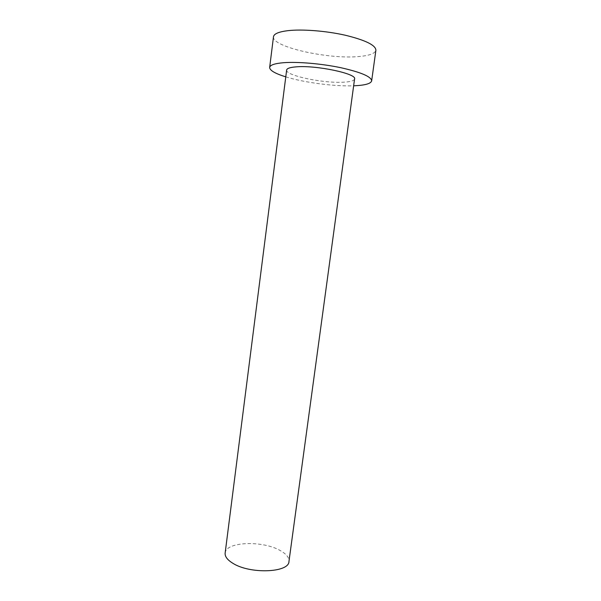 <?xml version="1.0" encoding="UTF-8"?>
<svg xmlns="http://www.w3.org/2000/svg" width="601" height="601" viewBox="0 0 601 601"><rect width="100%" height="100%" fill="white"/><g stroke="black" fill="none" stroke-linecap="round" stroke-linejoin="round"><path stroke-width="0.45" stroke-dasharray="3 2.25" d="M225.15 553.033C225.803 541.546 262.885 540.291 280.321 550.606C286.392 554.024 289.269 557.63 288.968 561.432M286.647 70.016C285.129 75.463 323.233 83.449 343.389 82.209C350.368 81.856 354.102 80.774 354.575 78.956M285.775 76.86C304.091 82.555 334.487 86.559 353.651 85.8M273.493 36.744C271.397 46.765 327.763 59.401 358.279 56.577C369.142 55.713 375.016 53.602 375.895 50.229"/><path stroke-width="0.9" d="M232.61 563.122C227.283 559.801 224.797 556.436 225.15 553.033L286.647 70.016C286.947 68.371 290.185 67.312 296.376 66.839C316.336 65.073 357.167 73.765 354.575 78.956L288.968 561.432C289.156 572.791 249.655 574.323 232.61 563.122M353.651 85.8L354.305 85.77C365.077 85.289 370.862 83.659 371.658 80.872C371.335 76.658 361.081 72.278 340.887 67.718C321.663 63.676 297.848 61.618 283.702 62.699C274.725 63.451 270.044 65.028 269.654 67.44C269.721 70.407 275.1 73.547 285.775 76.86M371.658 80.872L375.895 50.229C375.685 45.173 365.468 40.169 345.244 35.219C325.982 30.854 302.04 29.006 287.766 30.681C278.706 31.815 273.943 33.836 273.493 36.744L269.654 67.44"/></g></svg>
